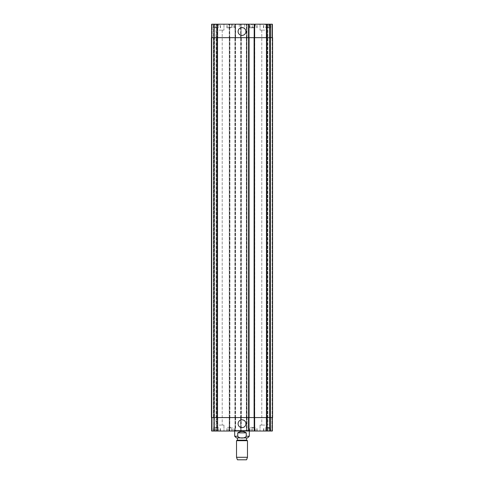 <?xml version="1.0" encoding="UTF-8"?>
<svg xmlns="http://www.w3.org/2000/svg" width="484" height="484" viewBox="0 0 484 484"><rect width="100%" height="100%" fill="white"/><g stroke="black" fill="none" stroke-linecap="round" stroke-linejoin="round"><path stroke-width="0.36" stroke-dasharray="2.42 1.81" d="M237.741 432.859L237.741 436.241C239.169 438.637 244.831 438.637 246.259 436.241L246.259 432.859L237.741 432.859C240.578 431.05 243.422 431.05 246.259 432.859M237.432 437.881L247.663 437.881M250.034 430.306L233.966 430.306L250.034 430.306L250.034 431.032L233.966 431.032L250.034 431.032M249.308 430.306L234.692 430.306L249.308 430.306L249.308 431.032M237.432 440.168L246.568 440.168M236.519 440.694L247.481 440.694M236.519 457.289L247.481 457.289M237.432 459.8L246.568 459.8M238.092 31.508A3.908 3.908 0 0 0 243.954 34.89A3.908 3.908 0 0 0 243.954 28.12A3.908 3.908 0 0 0 238.092 31.508M238.092 423.73A3.908 3.908 0 0 0 243.954 427.118A3.908 3.908 0 0 0 243.954 420.342A3.908 3.908 0 0 0 238.092 423.73M268.959 27.394L265.268 27.394L268.959 27.394L268.959 24.2L268.033 24.2L268.033 27.394L268.033 24.2L266.188 24.2L266.188 27.394L266.188 24.2L265.268 24.2L265.268 27.394M265.268 24.2L268.959 24.2M255.262 27.394L251.571 27.394L255.262 27.394L255.262 24.2L254.336 24.2L254.336 27.394L254.336 24.2L252.491 24.2L252.491 27.394L252.491 24.2L251.571 24.2L251.571 27.394M251.571 24.2L255.262 24.2M218.732 27.394L215.041 27.394L218.732 27.394L218.732 24.2L217.812 24.2L217.812 27.394L217.812 24.2L215.967 24.2L215.967 27.394L215.967 24.2L215.041 24.2L215.041 27.394M215.041 24.2L218.732 24.2M232.429 27.394L228.738 27.394L232.429 27.394L232.429 24.2L231.509 24.2L231.509 27.394L231.509 24.2L229.664 24.2L229.664 27.394L229.664 24.2L228.738 24.2L228.738 27.394M228.738 24.2L232.429 24.2M216.886 27.854L213.232 27.854L216.886 27.854M216.886 24.2L213.232 24.2L216.886 24.2M253.416 27.854L249.762 27.854L253.416 27.854M253.416 24.2L249.762 24.2L253.416 24.2M267.114 27.854L270.768 27.854L267.114 27.854M267.114 24.2L270.768 24.2L267.114 24.2M230.584 27.854L226.929 27.854L230.584 27.854M230.584 24.2L226.929 24.2L230.584 24.2M219.167 30.135L223.965 30.135L219.167 30.135M219.167 24.2L223.965 24.2L219.167 24.2M264.833 30.135L260.035 30.135L264.833 30.135M264.833 24.2L260.035 24.2L264.833 24.2M248.806 24.2L248.395 24.2L248.806 24.2L248.806 37.667L248.988 24.2M254.33 24.2L254.784 24.2L254.33 24.2L254.33 37.667L248.395 37.667L248.395 24.2L248.395 37.667L248.806 37.667M246.519 37.667L272.595 37.667L267.114 37.667L272.595 37.667L272.595 417.565L246.338 417.565L246.429 37.667L272.365 37.667L271.905 37.667L271.905 24.2L272.365 24.2L269.806 24.2L271.905 24.2L271.905 37.667L272.365 37.667L272.365 24.2L211.635 24.2L213.371 24.2L211.635 24.2L211.635 37.667L214.376 37.667L214.376 24.2L212.095 24.2L214.557 24.2L214.376 37.667L217.8 37.667L217.8 24.2L214.557 24.2L217.8 24.2L217.8 37.667L214.376 37.667L214.376 24.2L214.376 37.667L211.635 37.667L211.635 24.2L211.635 37.667L213.553 37.667L213.553 24.2L213.553 37.667L216.977 37.667L216.977 24.2L213.734 24.2L216.977 24.2L216.977 37.667L213.553 37.667L213.553 24.2L213.553 37.667L211.635 37.667L211.635 24.2L211.635 37.667L217.57 37.667L211.635 37.667M270.447 24.2L270.447 37.667L270.447 24.2M267.477 24.2L270.266 24.2L267.023 24.2L267.477 24.2L267.477 37.667L267.023 37.667L267.023 24.2L267.023 37.667L267.477 37.667L267.477 24.2M211.635 417.565L211.635 431.032L211.635 417.565L211.635 431.032L211.635 417.565L217.8 417.565L211.635 417.565L211.635 431.032L272.365 431.032L269.624 431.032L269.806 24.2L269.443 24.2L269.624 431.032L266.2 431.032L268.959 431.032L268.959 427.838L265.268 427.838L268.959 427.838M266.654 24.2L269.443 24.2L266.2 24.2L266.654 24.2L266.654 37.667L266.654 24.2M242 24.2L239.259 24.2L242 24.2M268.959 431.032L268.033 431.032L268.033 427.838L268.033 431.032L266.188 431.032L266.188 427.838L266.188 431.032L265.268 431.032L272.365 431.032L267.023 431.032L272.365 431.032L272.365 417.565L246.429 417.565L246.61 431.032M265.268 431.032L265.268 427.838M255.262 427.838L251.571 427.838L255.262 427.838L255.262 431.032L254.336 431.032L255.262 431.032M254.336 431.032L254.336 427.838L254.336 431.032L252.491 431.032L254.784 431.032L254.33 431.032L254.33 417.565L254.784 417.565L254.784 431.032L254.784 24.2L254.784 37.667L254.33 37.667M252.491 431.032L252.491 427.838L252.491 431.032L251.571 431.032L252.491 431.032M251.571 431.032L251.571 427.838M218.732 427.838L215.041 427.838L218.732 427.838L218.732 431.032L217.812 431.032L218.732 431.032M217.812 431.032L217.812 427.838L217.812 431.032L215.967 431.032L217.812 431.032L217.346 431.032L217.8 431.032L217.8 417.565L217.8 431.032M215.967 431.032L215.967 427.838L215.967 431.032L215.041 431.032L215.967 431.032M215.041 431.032L215.041 427.838M232.429 427.838L228.738 427.838L232.429 427.838L232.429 431.032L231.509 431.032L232.429 431.032M231.509 431.032L231.509 427.838L231.509 431.032M229.664 431.032L229.67 417.565L229.216 417.565L229.216 431.032L229.307 37.667L235.514 37.667L235.424 24.2M228.738 431.032L228.738 427.838M216.886 427.384L213.232 427.384L216.886 427.384M216.886 431.032L213.232 431.032L216.886 431.032M253.416 427.384L249.762 427.384L253.416 427.384M253.416 431.032L257.071 431.032L253.416 431.032M267.114 427.384L270.768 427.384L267.114 427.384M267.114 431.032L270.768 431.032L267.114 431.032M230.584 427.384L226.929 427.384L230.584 427.384M230.584 431.032L234.238 431.032L230.584 431.032M214.194 431.032L217.346 431.032L214.194 431.032L214.194 417.565L211.405 417.565L214.376 417.565L214.376 431.032L223.965 431.032L214.376 431.032L223.965 431.032L214.376 431.032L214.376 417.565L214.194 431.032M212.095 431.032L216.977 431.032L212.095 431.032L212.095 417.565L212.095 431.032M248.988 431.032L248.395 431.032L248.988 431.032L248.988 417.565L248.806 431.032M264.833 431.032L260.035 431.032L264.833 431.032M219.167 425.097L223.965 425.097L219.167 425.097M264.833 425.097L260.035 425.097L264.833 425.097M242 27.854L244.741 27.854L242 27.854M213.553 417.565L213.553 431.032L213.553 417.565L213.553 431.032L213.553 417.565L211.405 417.565L213.734 417.565L213.734 37.667L213.371 37.667L213.553 417.565M216.977 417.565L216.977 431.032L216.977 417.565M217.346 417.565L217.346 37.667L211.405 37.667L211.405 417.565L211.405 37.667L211.405 417.565L211.405 37.667L211.865 37.667L211.405 37.667L211.865 37.667L211.405 37.667L211.405 417.565L248.988 417.565M229.809 417.565L229.809 431.032L229.809 417.565M235.605 417.565L235.605 431.032L235.605 417.565M235.194 417.565L241.316 417.565L235.012 417.565L235.194 431.032M235.012 417.565L235.012 431.032L235.012 417.565M241.226 417.565L241.226 431.032L241.226 417.565M240.905 417.565L240.723 37.667L240.723 417.565L246.931 417.565L246.931 37.667L247.022 417.565L240.633 417.565L240.633 431.032L240.723 37.667L246.931 37.667L246.84 24.2M247.022 417.565L247.022 431.032L247.022 417.565M246.429 417.565L246.429 431.032L246.429 417.565M272.365 417.565L272.365 431.032L272.365 417.565L271.905 417.565L272.365 417.565L272.365 431.032L272.365 417.565L266.43 417.565L266.43 431.032M269.443 417.565L269.624 431.032L269.624 417.565L266.751 417.565L269.443 417.565L269.443 431.032L269.624 37.667L266.751 37.667L269.443 37.667L269.443 24.2L269.443 417.565M266.2 417.565L266.2 431.032L266.2 417.565M270.629 417.565L271.905 417.565L270.447 417.565L270.447 431.032L270.266 417.565L272.135 417.565L270.629 417.565L270.629 431.032L270.629 24.2L270.629 417.565M267.477 417.565L270.266 417.565L267.023 417.565L267.023 431.032L267.023 417.565L267.477 417.565L267.477 431.032L267.477 417.565M254.511 417.565L266.43 417.565M254.191 417.565L254.191 431.032M248.806 417.565L254.33 417.565M248.395 417.565L248.395 431.032L248.395 417.565M214.557 417.565L217.249 417.565L214.557 417.565L214.557 431.032L214.557 37.667L214.194 37.667L217.249 37.667L214.557 37.667L214.557 24.2L214.557 417.565M217.709 417.565L217.249 417.565L217.709 417.565L217.709 37.667L217.249 37.667L217.709 37.667L217.709 417.565M272.135 417.565L272.135 37.667L272.135 417.565M270.266 417.565L267.567 417.565L270.266 417.565L270.266 431.032L270.266 24.2L270.266 417.565M267.114 417.565L267.567 417.565L267.114 417.565L267.114 37.667L267.114 417.565M216.433 417.565L213.734 417.565L216.886 417.565L216.433 417.565L216.433 37.667L213.734 37.667L216.886 37.667L216.433 37.667L216.433 417.565M266.291 417.565L266.751 417.565L266.291 417.565L266.291 37.667L266.751 37.667L266.291 37.667L266.291 417.565M248.988 37.667L217.57 37.667L229.809 37.667L229.628 24.2M229.489 37.667L229.216 24.2L229.216 37.667L235.605 37.667L235.605 24.2L235.424 37.667M235.103 417.565L235.012 24.2L235.012 37.667L241.226 37.667L241.044 24.2M240.905 37.667L240.633 24.2L240.633 37.667L247.022 37.667L247.022 24.2L246.84 37.667M246.429 37.667L246.429 24.2L246.429 37.667M272.365 37.667L272.365 24.2L272.365 37.667L272.365 24.2L272.365 37.667L254.191 37.667L254.191 24.2M266.2 37.667L266.2 24.2L266.2 37.667M254.191 37.667L254.372 24.2M211.865 37.667L214.194 37.667L211.865 37.667L213.371 37.667L211.865 37.667L211.865 417.565L211.865 37.667M217.346 37.667L217.346 24.2L217.346 37.667L229.628 37.667M235.103 37.667L241.044 37.667M270.447 417.565L270.447 37.667L270.447 417.565M272.595 417.565L272.595 37.667L272.595 417.565M269.624 417.565L269.624 37.667L269.624 417.565M246.338 417.565L246.338 37.667L246.338 417.565M241.316 417.565L241.316 37.667L241.316 417.565M234.922 417.565L234.922 37.667L234.922 417.565M235.514 417.565L235.514 37.667L235.514 417.565M229.307 417.565L229.307 37.667L229.307 417.565M229.9 417.565L229.9 37.667L229.9 417.565M216.886 417.565L216.886 37.667L216.886 417.565M214.376 417.565L214.376 37.667L214.376 417.565M249.078 417.565L249.078 37.667M248.486 417.565L248.486 37.667L248.486 417.565M254.693 417.565L254.693 37.667L254.693 417.565M254.1 417.565L254.1 37.667M234.692 436.241L237.741 436.241M246.259 436.241L249.308 436.241M213.371 417.565L213.371 24.2L213.371 417.565M213.734 417.565L213.734 24.2L213.734 417.565M216.523 417.565L216.523 431.032L216.523 417.565M217.57 417.565L217.57 431.032M229.349 417.565L229.349 431.032M229.628 417.565L229.628 431.032M229.398 417.565L229.398 431.032M235.151 417.565L235.151 431.032M235.424 417.565L235.424 431.032M235.472 417.565L235.472 431.032M240.766 417.565L240.766 431.032M241.044 417.565L241.044 431.032M240.814 417.565L240.814 431.032M241.086 417.565L241.086 431.032M246.568 417.565L246.568 431.032M246.84 417.565L246.84 431.032M246.888 417.565L246.888 431.032M271.905 417.565L271.905 431.032L271.905 417.565M266.654 417.565L266.654 37.667M267.023 417.565L267.023 431.032M254.372 417.565L254.372 431.032M254.602 417.565L254.602 431.032M248.849 417.565L248.849 431.032M248.576 417.565L248.576 431.032M212.095 37.667L212.095 24.2L212.095 37.667M214.194 37.667L214.194 417.565L214.194 37.667M216.523 37.667L216.523 24.2L216.523 37.667M217.57 37.667L217.57 24.2M229.349 37.667L229.349 24.2M229.398 37.667L229.398 24.2M229.67 37.667L229.67 24.2M235.151 37.667L235.151 24.2M235.194 37.667L235.194 24.2M235.472 37.667L235.472 24.2M240.766 37.667L240.766 24.2M240.814 37.667L240.814 24.2M241.086 37.667L241.086 24.2M246.568 37.667L246.568 24.2M246.61 37.667L246.61 24.2M246.888 37.667L246.888 24.2M266.43 37.667L266.43 24.2M271.905 37.667L271.905 24.2L271.905 37.667M267.023 37.667L267.023 24.2M254.602 37.667L254.602 24.2M248.849 37.667L248.849 24.2M248.576 37.667L248.576 24.2M267.567 417.565L267.567 37.667L267.567 417.565M269.806 431.032L269.806 24.2L269.806 431.032M266.751 417.565L266.751 37.667L266.751 417.565M246.792 417.565L246.792 37.667M246.749 417.565L246.749 37.667M246.477 417.565L246.477 37.667M241.177 417.565L241.177 37.667M240.857 417.565L240.857 37.667M235.381 417.565L235.381 37.667M235.333 417.565L235.333 37.667M235.061 417.565L235.061 37.667M229.761 417.565L229.761 37.667M229.718 417.565L229.718 37.667M229.446 417.565L229.446 37.667M217.249 417.565L217.249 37.667L217.249 417.565M248.897 417.565L248.897 37.667M248.667 417.565L248.667 37.667M248.939 417.565L248.939 37.667M254.239 417.565L254.239 37.667M254.281 417.565L254.281 37.667M233.966 431.032L233.966 430.306M234.692 430.306L234.692 431.032M220.311 27.854L220.311 24.2M213.462 27.854L213.462 24.2M220.541 27.854L220.541 24.2M213.232 27.854L213.232 24.2M256.841 27.854L256.841 24.2M249.992 27.854L249.992 24.2M257.071 27.854L257.071 24.2M249.762 27.854L249.762 24.2M270.538 27.854L270.538 24.2M263.689 27.854L263.689 24.2M270.768 27.854L270.768 24.2M263.459 27.854L263.459 24.2M234.008 27.854L234.008 24.2M227.159 27.854L227.159 24.2M234.238 27.854L234.238 24.2M226.929 27.854L226.929 24.2M223.965 24.2L223.965 30.135L223.965 24.2M260.035 24.2L260.035 30.135L260.035 24.2M220.311 431.032L220.311 427.384M213.462 431.032L213.462 427.384M220.541 431.032L220.541 427.384M213.232 431.032L213.232 427.384M256.841 431.032L256.841 427.384M249.992 431.032L249.992 427.384M257.071 431.032L257.071 427.384M249.762 431.032L249.762 427.384M270.538 431.032L270.538 427.384M263.689 431.032L263.689 427.384M270.768 431.032L270.768 427.384M263.459 431.032L263.459 427.384M234.008 431.032L234.008 427.384M227.159 431.032L227.159 427.384M234.238 431.032L234.238 427.384M226.929 431.032L226.929 427.384M214.376 425.097L214.376 431.032L214.376 425.097M223.965 425.097L223.965 431.032L223.965 425.097M216.136 30.135L216.136 425.097L216.136 30.135M222.204 30.135L222.204 425.097L222.204 30.135M260.035 425.097L260.035 431.032L260.035 425.097M269.624 425.097L269.624 431.032L269.624 425.097M261.796 30.135L261.796 425.097L261.796 30.135M267.864 30.135L267.864 425.097L267.864 30.135M239.259 24.2L239.259 27.854M244.741 24.2L244.741 27.854"/><path stroke-width="0.73" d="M246.259 432.859L246.259 436.241C244.831 438.637 239.169 438.637 237.741 436.241L237.741 432.859L246.259 432.859C243.422 431.05 240.578 431.05 237.741 432.859M249.308 431.032L249.308 436.241L247.663 437.881L236.337 437.881L237.432 437.881L237.432 440.168L236.519 440.694L236.519 457.289L247.481 457.289L247.481 440.694L236.519 440.694M246.568 437.881L246.568 440.168L237.432 440.168M246.568 440.168L247.481 440.694M247.481 457.289L246.568 459.8L237.432 459.8L236.519 457.289M238.092 31.508A3.908 3.908 0 0 1 243.954 28.12A3.908 3.908 0 0 1 243.954 34.89A3.908 3.908 0 0 1 238.092 31.508M238.092 423.73A3.908 3.908 0 0 1 243.954 420.342A3.908 3.908 0 0 1 243.954 427.118A3.908 3.908 0 0 1 238.092 423.73M272.365 37.667L272.365 24.2L211.635 24.2L211.635 37.667M272.365 417.565L272.365 431.032L211.635 431.032L211.635 417.565M254.191 417.565L254.191 431.032M248.988 417.565L248.988 431.032M248.619 417.565L272.595 417.565L272.595 37.667L211.405 37.667L211.405 417.565L248.619 417.565L248.619 37.667M254.191 37.667L254.191 24.2M248.988 37.667L248.988 24.2M249.078 417.565L249.078 37.667M254.1 417.565L254.1 37.667M249.308 436.241L246.259 436.241M237.741 436.241L234.692 436.241L236.337 437.881M217.57 417.565L217.57 431.032M266.43 417.565L266.43 431.032M254.651 417.565L254.651 431.032M248.528 417.565L248.528 431.032M217.57 37.667L217.57 24.2M266.43 37.667L266.43 24.2M254.651 37.667L254.651 24.2M248.528 37.667L248.528 24.2M217.346 417.565L217.346 37.667M254.554 417.565L254.554 37.667M266.654 417.565L266.654 37.667M234.692 431.032L234.692 436.241"/></g></svg>
